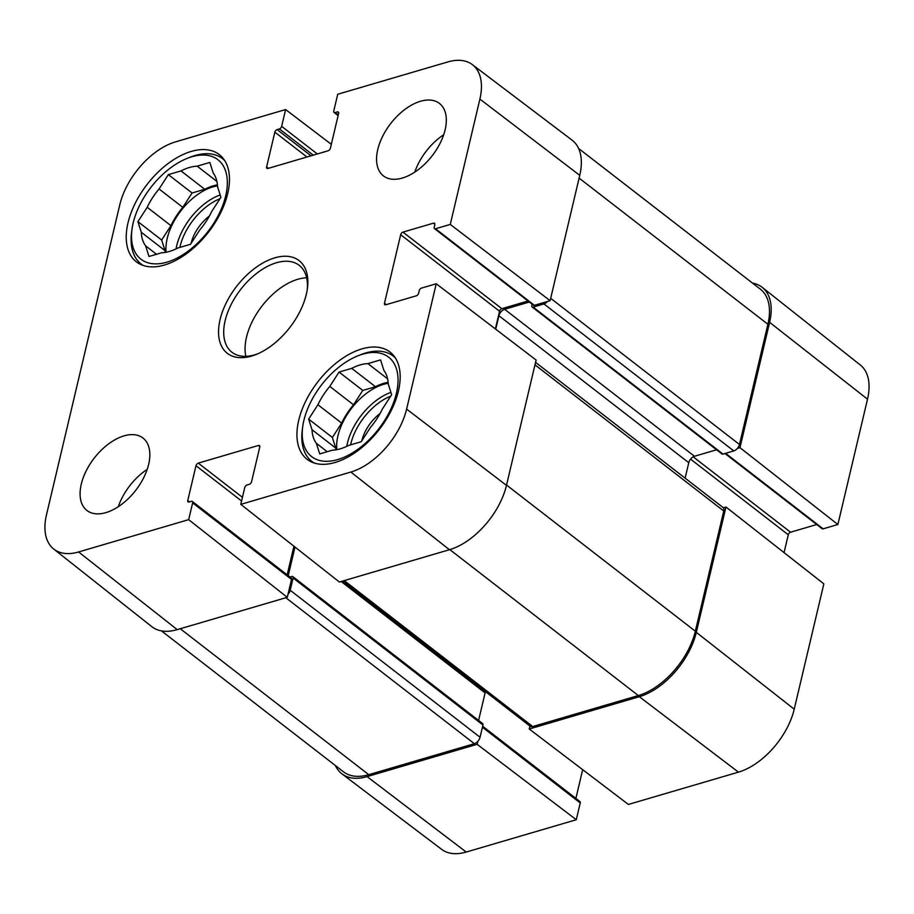 <?xml version="1.0" encoding="UTF-8"?>
<svg xmlns="http://www.w3.org/2000/svg" width="914" height="914" viewBox="0 0 914 914"><rect width="100%" height="100%" fill="white"/><g stroke="black" fill="none" stroke-linecap="round" stroke-linejoin="round"><path stroke-width="1.37" d="M186.936 158.488A62.895 36.08 127.7 0 1 226.798 190.078A62.895 36.08 127.7 0 1 172.518 260.182A62.895 36.08 127.7 0 1 131.959 229.505A62.895 36.08 127.7 0 1 133.147 223.05A62.895 36.08 127.7 0 1 186.936 158.488L189.746 157.357A66.562 38.171 127.7 0 1 222.536 158.67A66.562 38.171 127.7 0 1 224.707 160.59M143.452 265.551A66.562 38.171 127.7 0 1 141.053 263.929A66.562 38.171 127.7 0 1 131.57 232.51L131.959 229.505M357.648 355.934A62.895 36.08 127.7 0 1 397.51 387.513A62.895 36.08 127.7 0 1 343.23 457.617A62.895 36.08 127.7 0 1 302.671 426.941A62.895 36.08 127.7 0 1 303.871 420.486A62.895 36.08 127.7 0 1 357.648 355.934L360.459 354.803A66.562 38.171 127.7 0 1 393.26 356.106A66.562 38.171 127.7 0 1 395.431 358.037M314.165 462.987A66.562 38.171 127.7 0 1 311.765 461.364A66.562 38.171 127.7 0 1 302.283 429.946L302.671 426.941M209.397 215.99A31.35 17.983 -52.3 0 0 191.129 243.318M147.211 207.295L170.941 225.667L161.652 240.016L165.034 250.642L141.304 232.27L137.923 221.645L147.211 207.295A50.076 28.722 127.7 0 1 159.059 188.97L168.347 174.631L192.077 193.003L182.789 207.341L159.059 188.97M137.923 221.645L161.652 240.016M216.892 181.418L197.184 166.165L209.843 162.441L213.225 173.077A50.076 28.722 127.7 0 1 217.543 186.65L220.914 197.275L211.637 211.625A50.076 28.722 127.7 0 1 199.778 229.951L190.5 244.301L177.83 248.014A50.076 28.722 127.7 0 1 161.664 252.767L148.993 256.48L145.623 245.855L156.5 254.275M168.347 174.631L181.006 170.907L204.736 189.278L192.077 193.003M181.006 170.907A50.076 28.722 127.7 0 1 197.184 166.165M145.623 245.855A50.076 28.722 127.7 0 1 141.304 232.27M165.148 252.401A50.076 28.722 127.7 0 1 165.034 250.642M204.736 189.278A50.076 28.722 127.7 0 1 217.418 184.891M166.12 252.23A48.853 28.014 127.7 0 1 167.216 238.383A48.853 28.014 127.7 0 1 217.498 185.873M170.941 225.667A50.076 28.722 127.7 0 1 182.789 207.341M380.121 413.436A31.35 17.983 -52.3 0 0 361.853 440.754M317.923 404.742L341.653 423.113L332.365 437.463L335.746 448.089L312.017 429.717L308.635 419.08L317.923 404.742A50.076 28.722 127.7 0 1 329.783 386.416L339.06 372.067L362.789 390.438L353.512 404.788L329.783 386.416M308.635 419.08L332.365 437.463M387.605 378.864L367.896 363.601L380.555 359.888L383.937 370.513A50.076 28.722 127.7 0 1 388.256 384.086L391.638 394.722L382.349 409.072A50.076 28.722 127.7 0 1 370.49 427.386L361.213 441.736L348.554 445.461A50.076 28.722 127.7 0 1 332.376 450.202L319.717 453.915L316.335 443.29L327.223 451.722M339.06 372.067L351.73 368.353L375.46 386.725L362.789 390.438M351.73 368.353A50.076 28.722 127.7 0 1 367.896 363.601M316.335 443.29A50.076 28.722 127.7 0 1 312.017 429.717M335.872 449.848A50.076 28.722 127.7 0 1 335.746 448.089M375.46 386.725A50.076 28.722 127.7 0 1 388.142 382.326M336.832 449.677A48.853 28.014 127.7 0 1 337.929 435.829A48.853 28.014 127.7 0 1 388.21 383.309M341.653 423.113A50.076 28.722 127.7 0 1 353.512 404.788M188.672 519.655L192.637 502.871A2.445 1.405 -52.3 0 0 192.34 501.466L291.212 578.014A2.445 1.405 127.7 0 1 291.52 579.419L287.282 597.322L188.672 519.655L78.604 551.965A59.73 34.264 127.7 0 1 53.709 549.028A59.73 34.264 127.7 0 1 46.488 514.822L119.78 204.805A59.73 34.264 127.7 0 1 175.557 141.864L285.614 109.554L331.325 144.332M147.2 469.373A45.803 26.266 -52.3 0 0 118.294 506.699M443.69 134.769A45.803 26.266 -52.3 0 0 414.785 172.106M192.34 501.466A2.445 1.405 -52.3 0 0 191.323 501.352L189.084 502.003A2.445 1.405 127.7 0 1 188.067 501.889A2.445 1.405 127.7 0 1 187.77 500.484L195.984 465.706A2.445 1.405 127.7 0 1 198.269 463.124L258.468 445.461A2.445 1.405 127.7 0 1 259.473 445.575A2.445 1.405 127.7 0 1 259.782 446.969L251.556 481.758A2.445 1.405 127.7 0 1 249.271 484.34L247.031 484.991A2.445 1.405 -52.3 0 0 244.746 487.573L240.782 504.357L339.391 582.024L449.459 549.714A61.067 35.029 -52.3 0 0 506.47 485.368L536.107 360.036L436.241 283.763L421.503 288.093A2.445 1.405 -52.3 0 0 419.218 290.675L418.612 293.223A2.445 1.405 127.7 0 1 416.338 295.805L385.788 304.773A2.445 1.405 127.7 0 1 384.771 304.659A2.445 1.405 127.7 0 1 384.474 303.254L400.675 234.704A2.445 1.405 127.7 0 1 402.96 232.122L433.51 223.153A2.445 1.405 127.7 0 1 434.516 223.267A2.445 1.405 127.7 0 1 434.824 224.673L434.219 227.232A2.445 1.405 -52.3 0 0 434.516 228.637A2.445 1.405 -52.3 0 0 435.532 228.751L450.271 224.421L550.125 300.695L579.762 175.351A61.067 35.029 -52.3 0 0 572.05 140.128L472.355 64.631A59.73 34.264 127.7 0 1 479.896 99.089L450.271 224.421M293.931 546.218L287.156 574.872M53.709 549.028L151.77 626.627A61.067 35.029 -52.3 0 0 177.225 629.632L287.282 597.322M550.125 300.695L534.404 305.31A2.445 1.405 127.7 0 1 533.399 305.196L434.516 228.637M527.984 301.003L501.843 308.681A2.445 1.405 -52.3 0 0 499.558 311.251L495.377 328.926M148.651 464.369A45.803 26.266 127.7 0 1 121.448 504.494A45.803 26.266 127.7 0 1 86.921 510.469A45.803 26.266 127.7 0 1 94.188 458.177A45.803 26.266 127.7 0 1 142.995 438.046A45.803 26.266 127.7 0 1 148.651 464.369M445.129 129.765A45.803 26.266 127.7 0 1 417.938 169.901A45.803 26.266 127.7 0 1 383.4 175.876A45.803 26.266 127.7 0 1 390.666 123.573A45.803 26.266 127.7 0 1 439.474 103.442A45.803 26.266 127.7 0 1 445.129 129.765M398.424 391.043A67.785 38.879 127.7 0 1 358.174 450.431A67.785 38.879 127.7 0 1 307.058 459.274A67.785 38.879 127.7 0 1 317.809 381.881A67.785 38.879 127.7 0 1 390.05 352.084A67.785 38.879 127.7 0 1 398.424 391.043M227.7 193.597A67.785 38.879 127.7 0 1 187.461 252.995A67.785 38.879 127.7 0 1 136.346 261.827A67.785 38.879 127.7 0 1 147.097 184.434A67.785 38.879 127.7 0 1 219.337 154.637A67.785 38.879 127.7 0 1 227.7 193.597M257.622 353.867A54.954 31.522 127.7 0 1 231.928 352.244A54.954 31.522 127.7 0 1 225.141 320.665A54.954 31.522 127.7 0 1 257.771 272.509A54.954 31.522 127.7 0 1 299.209 265.334A54.954 31.522 127.7 0 1 307.207 289.818M220.068 319.614A58.622 33.624 -52.3 0 0 256.194 354.461A58.622 33.624 -52.3 0 0 307.435 288.276A58.622 33.624 -52.3 0 0 272.086 258.731A58.622 33.624 -52.3 0 0 220.068 319.614M306.647 277.799A54.954 31.522 -52.3 0 0 246.494 337.197A54.954 31.522 -52.3 0 0 245.855 356.323M338.111 115.598L334.056 112.456A2.445 1.405 -52.3 0 1 333.759 111.051L337.723 94.256L447.78 61.946A59.73 34.264 127.7 0 1 472.355 64.631M334.056 112.456A2.445 1.405 -52.3 0 0 335.072 112.571L337.312 111.908A2.445 1.405 127.7 0 1 338.329 112.022A2.445 1.405 127.7 0 1 338.626 113.427L330.4 148.217A2.445 1.405 127.7 0 1 328.126 150.787L267.928 168.462A2.445 1.405 127.7 0 1 266.911 168.347A2.445 1.405 127.7 0 1 266.614 166.942L274.84 132.153A2.445 1.405 127.7 0 1 277.113 129.582L279.364 128.92A2.445 1.405 -52.3 0 0 281.649 126.349L285.614 109.554M436.241 283.763L406.616 409.106A59.73 34.264 127.7 0 1 350.839 472.047L240.782 504.357M737.347 448.443L739.974 447.666L837.875 524.51L823.137 528.84A2.445 1.405 127.7 0 1 822.12 528.726L724.962 453.504M752.53 283.112A61.067 35.029 127.7 0 1 762.23 287.373A61.067 35.029 127.7 0 1 769.611 322.334L739.974 447.666M482.661 726.23L579.944 801.544A2.445 1.405 127.7 0 1 580.241 802.949L576.277 819.744L477.131 744.304L367.074 776.614A61.067 35.029 127.7 0 1 341.95 773.872A61.067 35.029 127.7 0 1 335.404 765.544M477.131 744.304L477.839 741.311M529.949 726.047L529.24 729.006L628.386 804.446L738.443 772.136A59.73 34.264 -52.3 0 0 794.22 709.195L823.845 583.852L725.956 507.019L696.319 632.351A61.067 35.029 127.7 0 1 639.309 696.697L529.24 729.006M725.956 507.019L723.317 507.784M816.716 524.533L790.564 532.211A2.445 1.405 -52.3 0 0 788.279 534.781L784.063 552.627M582.675 769.668L575.889 798.402M341.95 773.872L441.645 849.369A59.73 34.264 -52.3 0 0 466.22 852.054L576.277 819.744M837.875 524.51L867.512 399.178A59.73 34.264 -52.3 0 0 860.291 364.972L762.23 287.373M289.944 577.031L291.795 576.483A2.445 1.405 127.7 0 1 292.8 576.597A2.445 1.405 127.7 0 1 293.108 578.002L290.206 590.273A6.101 3.507 127.7 0 1 287.99 594.329M294.993 547.052L288.23 575.626A2.445 1.405 -52.3 0 0 288.218 575.694M529.32 302.043L504.619 309.286A6.101 3.507 -52.3 0 0 498.918 315.73L495.731 329.2M547.497 301.46A6.101 3.507 127.7 0 1 543.933 303.939L533.148 307.104A2.445 1.405 127.7 0 1 532.131 306.99A2.445 1.405 127.7 0 1 531.834 305.584L532.154 304.225M161.47 630.889L343.493 771.816A61.067 35.029 -52.3 0 0 368.776 774.684L474.355 743.699A6.101 3.507 -52.3 0 0 480.056 737.255L482.958 724.985A2.445 1.405 -52.3 0 0 482.649 723.58L292.8 576.597M478.593 720.438L485.094 692.926A6.101 3.507 127.7 0 1 485.528 691.658M342.681 581.064L530.223 726.264A6.101 3.507 -52.3 0 0 532.748 726.55L638.326 695.554A61.067 35.029 -52.3 0 0 695.337 631.208L723.751 510.995A6.101 3.507 -52.3 0 0 722.997 507.476L535.558 362.355M685.112 478.148L688.768 462.701A6.101 3.507 127.7 0 1 694.469 456.269L716.576 449.779M532.131 306.99L721.98 453.972A2.445 1.405 -52.3 0 0 722.997 454.087L733.771 450.922A6.101 3.507 -52.3 0 0 739.483 444.49L767.897 324.264A61.067 35.029 -52.3 0 0 760.357 289.167L578.596 148.456M179.864 247.42A46.408 26.62 127.7 0 1 180.081 246.426A46.408 26.62 127.7 0 1 219.988 198.715M176.059 248.894A48.853 28.014 127.7 0 1 176.71 245.729A48.853 28.014 127.7 0 1 220.183 194.956M350.576 444.855A46.408 26.62 127.7 0 1 350.805 443.873A46.408 26.62 127.7 0 1 390.712 396.15M346.772 446.329A48.853 28.014 127.7 0 1 347.423 443.176A48.853 28.014 127.7 0 1 390.895 392.392M386.256 304.636L384.474 303.254M499.558 311.251L400.675 234.704M501.843 308.681L402.96 232.122M434.881 224.227L433.51 223.153M534.404 305.31L435.532 228.751M268.396 168.325L266.614 166.942M306.944 157.002L274.84 132.153M311 155.814L277.113 129.582M313.251 155.152L279.364 128.92M317.318 153.963L281.649 126.349M338.249 115.027L335.072 112.571M338.694 112.97L337.312 111.908M242.439 497.33L198.269 463.124M241.57 500.998L195.984 465.706M259.839 446.523L258.468 445.461M291.52 579.419L192.637 502.871M189.552 501.866L187.77 500.484M579.762 175.351L479.896 99.089M449.459 549.714L350.839 472.047M506.47 485.368L406.616 409.106M177.225 629.632L78.604 551.965M690.573 459.136L788.279 534.781M693.189 456.829L790.564 532.211M725.59 453.321L823.137 528.84M482.421 727.224L580.241 802.949M696.319 632.351L794.22 709.195M367.074 776.614L466.22 852.054M769.611 322.334L867.512 399.178M639.309 696.697L738.443 772.136M368.776 774.684L180.275 628.741M474.355 743.699L285.842 597.745M480.056 737.255L290.206 590.273M482.958 724.985L293.108 578.002M290.024 577.008L288.23 575.626M485.094 692.926L341.173 581.51M532.748 726.55L344.235 580.607M638.326 695.554L449.814 549.611M695.337 631.208L506.55 485.048M723.751 510.995L534.964 364.835M688.768 462.701L498.918 315.73M694.469 456.269L504.619 309.286M722.997 454.087L533.148 307.104M733.771 450.922L543.933 303.939M739.483 444.49L550.685 298.33M767.897 324.264L579.11 178.104M141.053 263.929L142.904 265.368M222.536 158.67L224.398 160.11M311.765 461.364L313.616 462.804M393.26 356.106L395.111 357.545"/></g></svg>
